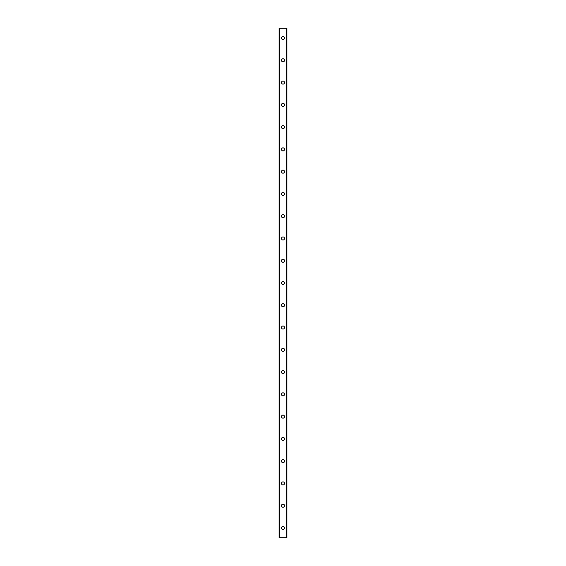 <?xml version="1.0" encoding="UTF-8"?>
<svg xmlns="http://www.w3.org/2000/svg" width="566" height="566" viewBox="0 0 566 566"><rect width="100%" height="100%" fill="white"/><g stroke="black" fill="none" stroke-linecap="round" stroke-linejoin="round"><path stroke-width="0.85" d="M281.472 527.958A1.528 1.528 0 0 1 283 526.43A1.528 1.528 0 0 1 284.528 527.958A1.528 1.528 0 0 1 283 529.486A1.528 1.528 0 0 1 281.472 527.958M281.472 505.686A1.528 1.528 0 0 1 283 504.157A1.528 1.528 0 0 1 284.528 505.686A1.528 1.528 0 0 1 283 507.221A1.528 1.528 0 0 1 281.472 505.686M281.472 483.421A1.528 1.528 0 0 1 283 481.885A1.528 1.528 0 0 1 284.528 483.421A1.528 1.528 0 0 1 283 484.949A1.528 1.528 0 0 1 281.472 483.421M281.472 461.148A1.528 1.528 0 0 1 283 459.62A1.528 1.528 0 0 1 284.528 461.148A1.528 1.528 0 0 1 283 462.684A1.528 1.528 0 0 1 281.472 461.148M281.472 438.883A1.528 1.528 0 0 1 283 437.348A1.528 1.528 0 0 1 284.528 438.883A1.528 1.528 0 0 1 283 440.412A1.528 1.528 0 0 1 281.472 438.883M281.472 416.611A1.528 1.528 0 0 1 283 415.083A1.528 1.528 0 0 1 284.528 416.611A1.528 1.528 0 0 1 283 418.147A1.528 1.528 0 0 1 281.472 416.611M281.472 394.346A1.528 1.528 0 0 1 283 392.811A1.528 1.528 0 0 1 284.528 394.346A1.528 1.528 0 0 1 283 395.875A1.528 1.528 0 0 1 281.472 394.346M281.472 372.074A1.528 1.528 0 0 1 283 370.546A1.528 1.528 0 0 1 284.528 372.074A1.528 1.528 0 0 1 283 373.61A1.528 1.528 0 0 1 281.472 372.074M281.472 349.809A1.528 1.528 0 0 1 283 348.274A1.528 1.528 0 0 1 284.528 349.809A1.528 1.528 0 0 1 283 351.337A1.528 1.528 0 0 1 281.472 349.809M281.472 327.537A1.528 1.528 0 0 1 283 326.009A1.528 1.528 0 0 1 284.528 327.537A1.528 1.528 0 0 1 283 329.065A1.528 1.528 0 0 1 281.472 327.537M281.472 305.272A1.528 1.528 0 0 1 283 303.737A1.528 1.528 0 0 1 284.528 305.272A1.528 1.528 0 0 1 283 306.8A1.528 1.528 0 0 1 281.472 305.272M281.472 283A1.528 1.528 0 0 1 283 281.472A1.528 1.528 0 0 1 284.528 283A1.528 1.528 0 0 1 283 284.528A1.528 1.528 0 0 1 281.472 283M281.472 260.728A1.528 1.528 0 0 1 283 259.2A1.528 1.528 0 0 1 284.528 260.728A1.528 1.528 0 0 1 283 262.263A1.528 1.528 0 0 1 281.472 260.728M281.472 238.463A1.528 1.528 0 0 1 283 236.935A1.528 1.528 0 0 1 284.528 238.463A1.528 1.528 0 0 1 283 239.991A1.528 1.528 0 0 1 281.472 238.463M281.472 216.191A1.528 1.528 0 0 1 283 214.663A1.528 1.528 0 0 1 284.528 216.191A1.528 1.528 0 0 1 283 217.726A1.528 1.528 0 0 1 281.472 216.191M281.472 193.926A1.528 1.528 0 0 1 283 192.39A1.528 1.528 0 0 1 284.528 193.926A1.528 1.528 0 0 1 283 195.454A1.528 1.528 0 0 1 281.472 193.926M281.472 171.654A1.528 1.528 0 0 1 283 170.125A1.528 1.528 0 0 1 284.528 171.654A1.528 1.528 0 0 1 283 173.189A1.528 1.528 0 0 1 281.472 171.654M281.472 149.389A1.528 1.528 0 0 1 283 147.853A1.528 1.528 0 0 1 284.528 149.389A1.528 1.528 0 0 1 283 150.917A1.528 1.528 0 0 1 281.472 149.389M281.472 127.117A1.528 1.528 0 0 1 283 125.588A1.528 1.528 0 0 1 284.528 127.117A1.528 1.528 0 0 1 283 128.652A1.528 1.528 0 0 1 281.472 127.117M281.472 104.852A1.528 1.528 0 0 1 283 103.316A1.528 1.528 0 0 1 284.528 104.852A1.528 1.528 0 0 1 283 106.38A1.528 1.528 0 0 1 281.472 104.852M281.472 82.579A1.528 1.528 0 0 1 283 81.051A1.528 1.528 0 0 1 284.528 82.579A1.528 1.528 0 0 1 283 84.115A1.528 1.528 0 0 1 281.472 82.579M281.472 60.314A1.528 1.528 0 0 1 283 58.779A1.528 1.528 0 0 1 284.528 60.314A1.528 1.528 0 0 1 283 61.843A1.528 1.528 0 0 1 281.472 60.314M281.472 38.042A1.528 1.528 0 0 1 283 36.514A1.528 1.528 0 0 1 284.528 38.042A1.528 1.528 0 0 1 283 39.57A1.528 1.528 0 0 1 281.472 38.042M286.842 28.3L279.102 28.3L279.102 537.7L286.898 537.7L286.898 28.3L286.842 537.7M279.158 28.3L279.158 537.7M279.682 28.3L279.682 537.7M279.83 28.3L279.83 537.7M286.17 28.3L286.17 537.7M286.318 28.3L286.318 537.7M279.703 28.3L279.703 537.7M286.297 28.3L286.297 537.7M279.102 28.3L279.102 537.7M286.898 28.3L286.898 537.7"/></g></svg>
